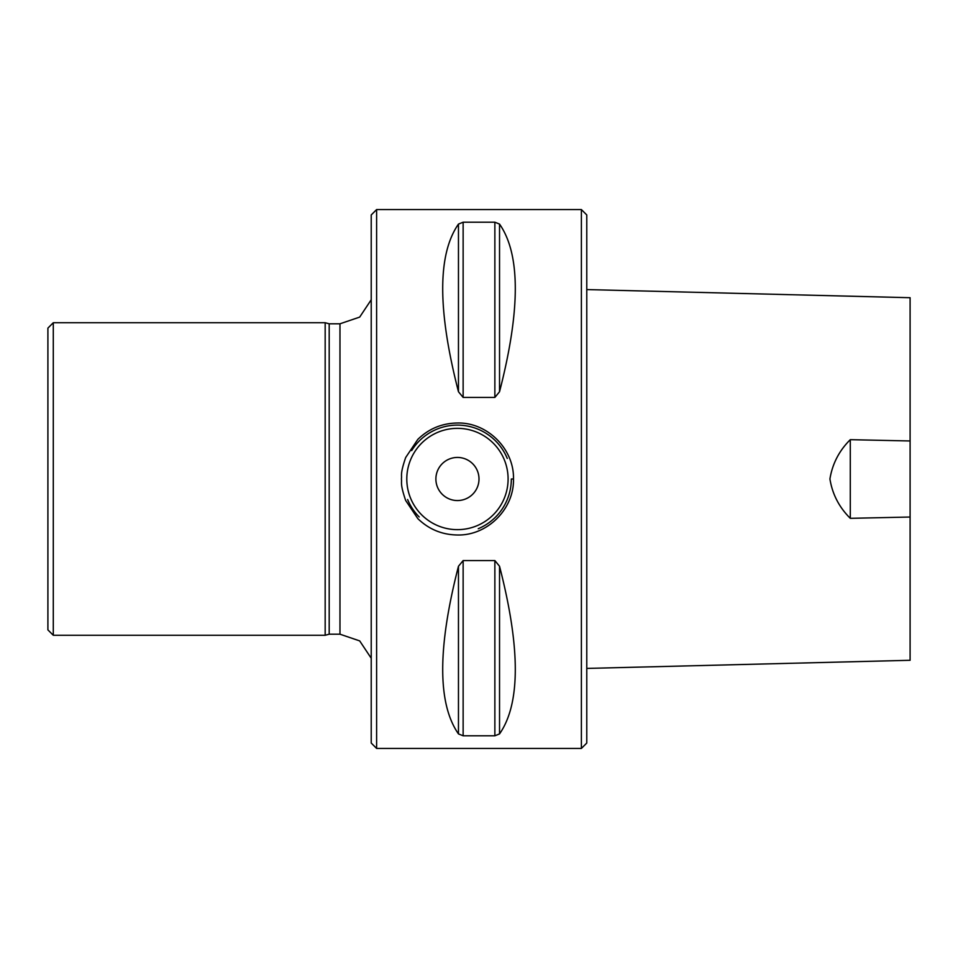 <?xml version="1.0" encoding="UTF-8"?>
<svg xmlns="http://www.w3.org/2000/svg" width="958" height="958" viewBox="0 0 958 958"><rect width="100%" height="100%" fill="white"/><g stroke="black" fill="none" stroke-linecap="round" stroke-linejoin="round"><path stroke-width="1.44" d="M53.289 322.726L47.9 328.115L47.9 629.885L53.289 635.274L53.289 322.726L325.169 322.726L325.169 635.274L329.193 634.196L329.193 323.804L339.97 323.804L359.693 317.098L371.225 299.746M581.386 209.562L586.775 214.951L586.775 743.049L581.386 748.438L376.614 748.438L376.614 209.562L581.386 209.562L581.386 748.438M586.775 668.421L586.775 289.579L910.1 297.71L910.1 660.29L586.775 668.421M499.537 224.088C520.541 254.241 520.541 310.117 499.537 391.738L494.867 397.426L463.133 397.426L458.463 391.738C437.459 310.117 437.459 254.241 458.463 224.088L463.133 222.208L494.867 222.208L499.537 224.088L499.537 391.738M499.537 566.262C520.541 647.883 520.541 703.759 499.537 733.912L494.867 735.792L463.133 735.792L458.463 733.912C437.459 703.759 437.459 647.883 458.463 566.262L463.133 560.574L494.867 560.574L499.537 566.262L499.537 733.912M463.133 560.574L463.133 735.792M463.133 222.208L463.133 397.426M401.402 479C402.037 475.144 399.857 474.509 405.677 457.529L417.82 439.387C428.825 428.693 442.033 423.232 457.445 423.005C487.394 422.227 514.254 449.027 513.488 479L513.488 479C514.254 508.973 487.394 535.761 457.445 534.995C442.045 534.768 428.837 529.307 417.82 518.613L405.677 500.483C399.857 483.491 402.037 482.868 401.402 479M511.332 479L511.332 479A53.888 53.888 0 0 1 478.234 528.72A53.888 53.888 0 0 0 511.332 479L513.488 479M435.89 479A21.555 21.555 0 0 1 468.223 460.331A21.555 21.555 0 0 1 468.223 497.669A21.555 21.555 0 0 1 435.89 479M419.197 516.961A53.888 53.888 0 0 1 407.617 499.513A53.888 53.888 0 0 0 419.197 516.961M411.665 450.571A53.888 53.888 0 0 1 507.273 458.475A53.888 53.888 0 0 0 411.665 450.571M376.614 748.438L371.225 743.049L371.225 214.951L376.614 209.562M850.285 518.326L850.285 439.674C839.196 450.643 832.418 463.732 829.927 478.952C832.358 494.172 839.148 507.297 850.285 518.326L910.1 517.033M910.1 332.45L910.1 297.71M910.1 440.967L850.285 439.674M494.867 222.208L494.867 397.426M458.463 224.088L458.463 391.738M494.867 735.792L494.867 560.574M458.463 733.912L458.463 566.262M508.099 479A50.654 50.654 0 0 0 432.118 435.136A50.654 50.654 0 0 0 432.118 522.864A50.654 50.654 0 0 0 508.099 479M329.193 634.196L339.97 634.196L339.97 323.804M339.97 634.196L359.693 640.902L371.225 658.254M329.193 323.804L325.169 322.726M53.289 635.274L325.169 635.274"/></g></svg>
